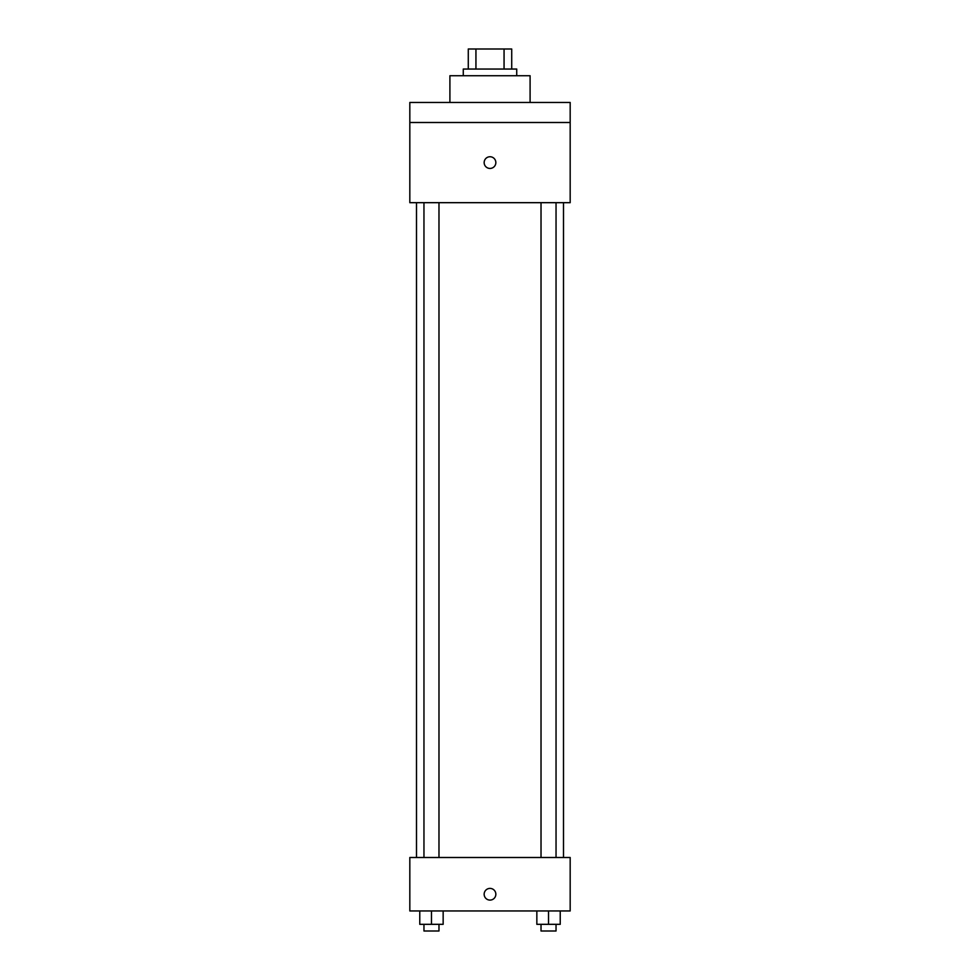 <?xml version="1.0" encoding="UTF-8"?>
<svg xmlns="http://www.w3.org/2000/svg" width="980" height="980" viewBox="0 0 980 980"><rect width="100%" height="100%" fill="white"/><g stroke="black" fill="none" stroke-linecap="round" stroke-linejoin="round"><path stroke-width="1.47" d="M475.937 69.041L475.937 49L468.281 49L468.281 69.041L468.281 49M475.937 49L511.719 49L511.719 69.041M504.063 69.041L504.063 49M463.271 75.73L463.271 69.041L516.73 69.041L516.73 75.73M530.094 102.459L530.094 75.73L449.906 75.73L449.906 102.459M409.824 102.459L570.176 102.459L570.176 122.5L409.824 122.5L409.824 102.459M570.176 122.5L570.176 202.676L409.824 202.676L409.824 122.5M490 168.438A5.843 5.843 0 0 1 484.941 159.667A5.843 5.843 0 0 1 495.059 159.667A5.843 5.843 0 0 1 490 168.438M409.824 857.5L570.176 857.5L570.176 910.959L409.824 910.959L409.824 857.5M490 900.093A5.843 5.843 0 0 1 484.941 891.322A5.843 5.843 0 0 1 495.059 891.322A5.843 5.843 0 0 1 490 900.093M536.844 910.959L536.844 924.324L560.229 924.324L560.229 910.959L560.229 924.324M548.53 924.324L548.53 910.959M556.04 924.324L556.04 931L541.021 931L541.021 924.324M419.771 910.959L419.771 924.324L443.156 924.324L443.156 910.959L443.156 924.324M431.47 924.324L431.47 910.959M438.979 924.324L438.979 931L423.96 931L423.96 924.324M563.5 857.5L563.5 202.676M416.5 857.5L416.5 202.676M541.021 202.676L541.021 857.5M556.04 202.676L556.04 857.5M438.979 857.5L438.979 202.676M423.96 857.5L423.96 202.676"/></g></svg>
